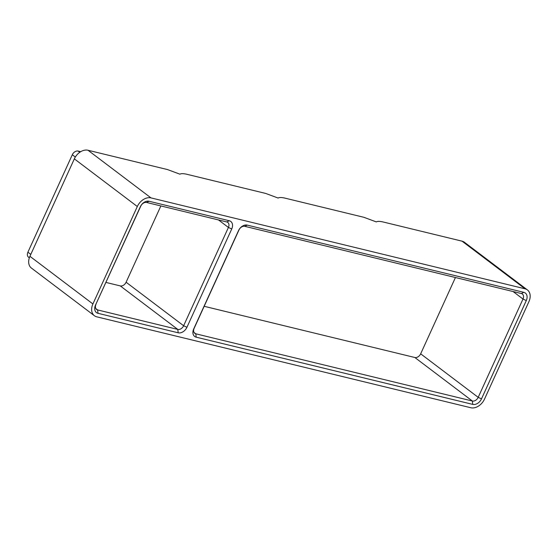 <?xml version="1.0" encoding="UTF-8"?>
<svg xmlns="http://www.w3.org/2000/svg" width="558" height="558" viewBox="0 0 558 558"><rect width="100%" height="100%" fill="white"/><g stroke="black" fill="none" stroke-linecap="round" stroke-linejoin="round"><path stroke-width="0.84" d="M94.393 315.716A12.074 8.67 -52.9 0 0 96.778 316.832L470.833 407.745A12.074 8.67 -52.9 0 0 484.497 399.13L528.9 301.69A12.074 8.67 -52.9 0 0 527.422 289.93A12.074 8.67 -52.9 0 0 525.036 288.807L462.052 241.168L382.572 221.847C379.363 221.219 377.278 221.24 376.315 221.917L363.865 217.299L284.378 197.985C281.176 197.351 279.091 197.379 278.128 198.048L265.678 193.438L186.191 174.117C182.989 173.489 180.904 173.51 179.934 174.187L167.491 169.569L88.004 150.255A12.074 8.67 -52.9 0 0 74.34 158.87L29.93 256.31A12.074 8.67 -52.9 0 0 31.415 268.07L94.393 315.716A12.074 8.67 -52.9 0 1 92.907 303.957L29.93 256.31M462.052 241.168A12.074 8.67 -52.9 0 1 464.437 242.284L527.422 289.93M481.491 398.879A7.728 5.545 -52.9 0 1 472.752 404.39L196.186 337.171A7.728 5.545 -52.9 0 1 193.71 328.934L238.51 230.628A7.728 5.545 -52.9 0 1 247.25 225.118L523.816 292.336A7.728 5.545 -52.9 0 1 526.292 300.574L481.491 398.879L478.192 397.345A5.148 3.697 -52.9 0 1 472.368 401.021L195.802 333.803A5.148 3.697 -52.9 0 1 194.784 333.321A5.148 3.697 -52.9 0 1 194.149 328.306L238.95 230.001A5.148 3.697 -52.9 0 1 244.781 226.325L521.346 293.543A5.148 3.697 -52.9 0 1 522.358 294.024A5.148 3.697 -52.9 0 1 522.992 299.039L513.074 291.534M95.523 305.066L140.316 206.767A7.728 5.545 -52.9 0 1 149.063 201.25L229.254 220.738A7.728 5.545 -52.9 0 1 231.73 228.982L186.93 327.288A7.728 5.545 -52.9 0 1 178.183 332.798L97.999 313.31A7.728 5.545 -52.9 0 1 95.523 305.066L140.762 206.139A5.148 3.697 -52.9 0 1 146.587 202.463L226.778 221.951A5.148 3.697 -52.9 0 1 227.797 222.433A5.148 3.697 -52.9 0 1 228.424 227.448L183.631 325.746A5.148 3.697 -52.9 0 1 177.8 329.422L97.608 309.934A5.148 3.697 -52.9 0 1 96.597 309.46A5.148 3.697 -52.9 0 1 95.962 304.445M525.036 288.807L150.981 197.895L88.004 150.255M92.907 303.957L137.317 206.516A12.074 8.67 -52.9 0 1 150.981 197.895M29.337 257.824L28.535 257.21A5.148 3.697 -52.9 0 1 27.9 252.195L72.31 154.754A5.148 3.697 -52.9 0 1 78.134 151.078L80.694 151.699M455.433 277.528L420.662 353.821A5.148 3.697 -52.9 0 1 414.838 357.497L204.179 306.3M420.662 353.821L478.192 397.345L522.992 299.039L526.292 300.574M160.871 205.937L126.101 282.229A5.148 3.697 -52.9 0 1 120.27 285.905L105.992 282.432M30.809 254.392L27.9 252.195M75.323 157.035L72.31 154.754M137.317 206.516L74.34 158.87M79.759 152.299L78.134 151.078M472.752 404.39L472.368 401.021L414.838 357.497M196.186 337.171L195.802 333.803L194.044 332.47M231.73 228.982L228.424 227.448L218.506 219.943M186.93 327.288L183.631 325.746L126.101 282.229M97.999 313.31L97.608 309.934L95.857 308.609M178.183 332.798L177.8 329.422L120.27 285.905M140.316 206.767L140.762 206.139M146.587 202.463L149.063 201.25M226.778 221.951L229.254 220.738M523.816 292.336L521.346 293.543M247.25 225.118L244.781 226.325M238.51 230.628L238.95 230.001M193.71 328.934L194.149 328.306"/></g></svg>
